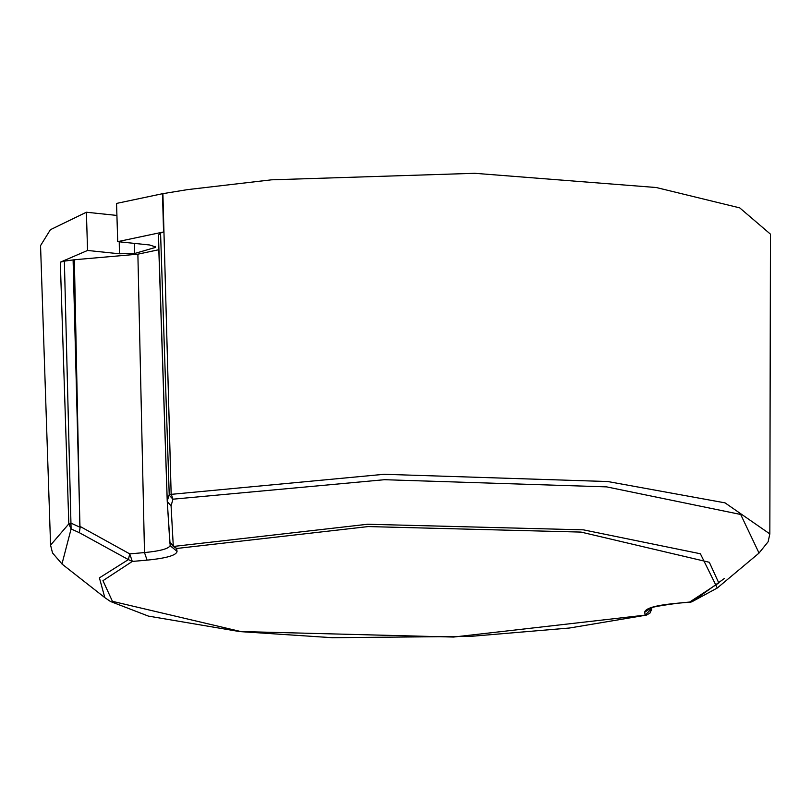 <?xml version="1.0" encoding="UTF-8"?>
<svg xmlns="http://www.w3.org/2000/svg" width="811" height="811" viewBox="0 0 811 811"><rect width="100%" height="100%" fill="white"/><g stroke="black" fill="none" stroke-linecap="round" stroke-linejoin="round"><path stroke-width="1.22" d="M80.096 527.312L79.326 532.675L80.279 526.542L129.73 553.872L128.391 559.6L79.326 532.675L71.094 528.944L64.373 261.132L60.318 262.186L87.558 250.457L119.42 253.792L134.677 253.488L155.276 247.467L155.611 246.919L149.579 244.973L117.717 241.637L116.551 203.419L162.494 193.717L187.594 189.612L271.553 179.819L474.729 173.301L656.251 187.523L739.723 207.869L770.45 234.146L769.842 533.912L768.129 541.758L758.914 553.183M50.576 545.225L40.55 245.611L50.383 229.716L86.392 212.229L116.916 215.432M87.558 250.457L86.392 212.229M117.717 241.637L163.558 231.966L162.494 193.717M163.558 231.966L160.568 233.021L169.215 494.538L384.1 474.293L607.834 481.541L725.034 502.861L769.842 533.912M160.568 233.021L158.327 235.21L167.228 501.127L158.449 234.947L167.259 501.066L169.215 494.538L169.418 495.42L171.151 493.899L172.946 499.191L171.08 505.861L173.301 546.472L176.595 548.489L169.823 542.447M169.418 495.42L172.946 499.191L384.444 479.706L606.608 486.874L740.686 514.478L759.045 553.082M693.324 600.921L724.304 578.527M691.854 601.823L690.252 602.188M158.814 249.717L137.88 254.188L74.359 259.753L79.873 527.191L71.145 523.207L68.823 523.876L60.318 262.186M170.269 545.053C169.793 548.408 161.207 550.922 144.5 552.585L129.73 553.872L132.294 561.435L102.956 580.676L112.435 601.336L240.755 631.536L453.552 637.051L645.161 615.133L651.75 608.534L651.375 610.693M646.539 615.083L645.161 615.133L644.704 612.244C645.242 608.341 655.237 605.412 674.691 603.485L689.462 602.188L718.799 582.957L709.331 562.287L581 532.087L368.204 526.572L176.595 548.489L177.051 551.379C176.514 555.292 166.519 558.211 147.075 560.137L132.294 561.435L128.391 559.6L99.408 577.868L104.822 597.626L110.458 601.478L148.372 616.096L239.681 631.587L332.216 637.699L470.116 636.412L569.535 628.008L646.539 615.083L650.006 613.065L651.831 607.774M104.822 597.626L61.96 564.01L71.094 528.944L68.823 523.876L70.851 524.23M64.373 261.132L74.359 259.753M167.309 501.634L171.08 505.861L167.309 501.634M759.055 553.072L717.279 588.005L700.38 553.761L583.352 529.836L367.586 524.251L173.301 546.472L169.803 542.164L167.289 501.827M167.238 501.33L170.057 543.755M119.42 253.792L119.237 241.8M134.677 253.488L134.525 243.401M155.276 247.467L155.256 246.372M162.899 193.647L171.151 493.899M169.813 542.336L170.34 545.854L177.051 551.379M137.88 254.188L144.5 552.585L147.075 560.137M50.576 545.174L52.522 552.96L62.275 564.263M651.811 607.784L651.75 608.534L651.638 607.855M50.576 545.134L68.823 523.876M73.102 259.895L79.975 526.582M650.736 608.24L644.704 612.244M717.279 588.005L691.793 601.843L674.691 603.485M675.168 603.577C640.639 608.331 653.321 608.645 649.986 608.666"/></g></svg>
